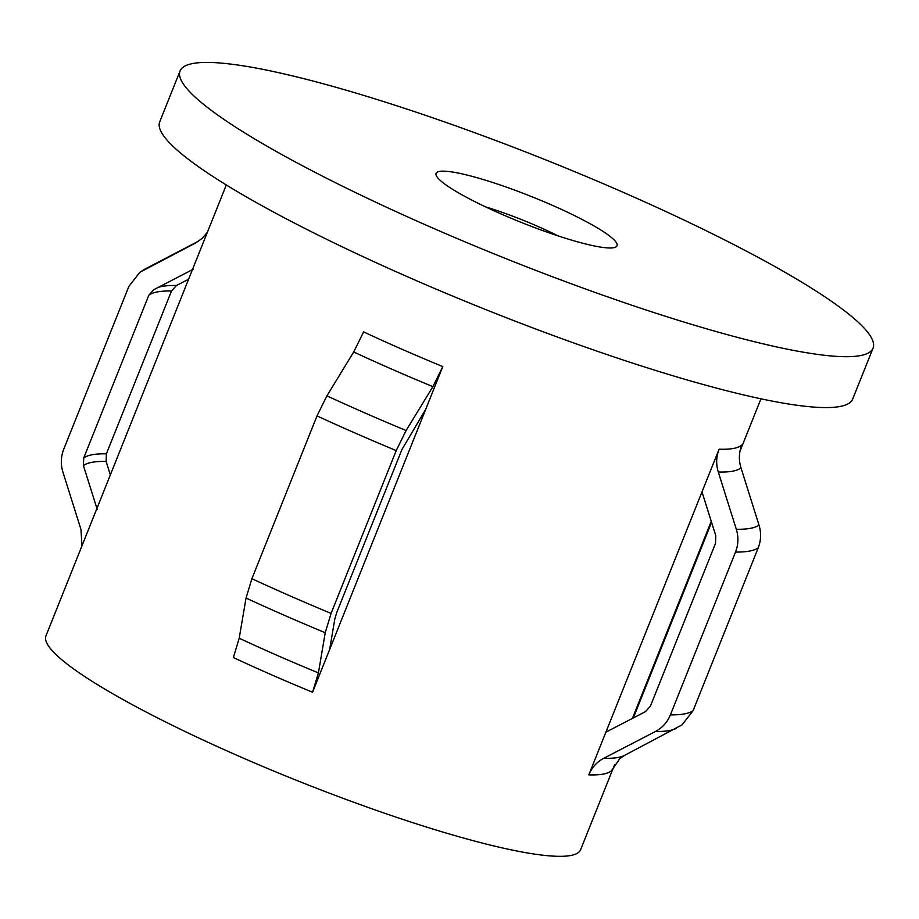 <?xml version="1.0" encoding="UTF-8"?>
<svg xmlns="http://www.w3.org/2000/svg" width="919" height="919" viewBox="0 0 919 919"><rect width="100%" height="100%" fill="white"/><g stroke="black" fill="none" stroke-linecap="round" stroke-linejoin="round"><path stroke-width="1.38" d="M501.602 214.184A97.448 13.9 -158.2 0 1 436.284 175.609A97.448 13.9 -158.2 0 1 551.515 204.948A97.448 13.9 -158.2 0 1 615.351 247.234A97.448 13.9 -158.2 0 1 501.602 214.184M558.074 235.884A75.301 10.741 21.8 0 0 537.707 226.35A75.301 10.741 21.8 0 0 485.577 206.89M425.727 409.288L312.563 692.225L318.411 672.915L325.234 632.72L331.081 613.41L396.215 450.586L406.106 430.517L432.906 386.635L442.809 366.578L425.727 409.288L401.936 449.529L336.813 612.353L334.861 618.786L329.645 649.503M226.304 184.972L45.95 635.891A287.911 41.068 21.8 0 0 268.497 768.858A287.911 41.068 21.8 0 0 570.676 855.509A287.911 41.068 21.8 0 0 580.601 849.73L614.547 764.849M588.826 774.855C591.905 767.445 596.89 761.908 603.783 758.267L655.454 731.49C662.358 727.814 667.332 722.288 670.388 714.89L735.51 552.066C738.394 544.634 738.669 537.041 736.326 529.287L718.29 471.998C715.924 464.256 716.188 456.651 719.072 449.207L588.826 774.855A287.911 41.068 21.8 0 0 603.232 774.097A287.911 41.068 21.8 0 0 611.514 770.65L619.774 758.726L624.357 755.487L682.047 724.884M180.067 70.981L159.711 121.859A373.183 53.233 21.8 0 0 448.173 294.206A373.183 53.233 21.8 0 0 839.84 406.52A373.183 53.233 21.8 0 0 852.694 399.03L873.05 348.152A373.183 53.233 21.8 0 0 584.599 175.793A373.183 53.233 21.8 0 0 192.933 63.491A373.183 53.233 21.8 0 0 180.067 70.981A373.183 53.233 21.8 0 0 468.518 243.328A373.183 53.233 21.8 0 0 860.184 355.63A373.183 53.233 21.8 0 0 873.05 348.152M193.312 269.221L153.806 289.669L148.821 295.206L83.698 458.03L83.422 465.623L97.242 509.425M81.986 545.806L80.941 529.355L62.906 472.067C60.562 464.313 60.826 456.72 63.71 449.276L128.844 286.452L139.872 272.265L195.448 243.087L202.146 238.423L207.361 232.323M719.072 449.207A287.911 41.068 21.8 0 0 733.488 448.449A287.911 41.068 21.8 0 0 741.771 445.003C738.887 452.458 738.623 460.051 740.978 467.794L759.014 525.094C761.357 532.848 761.093 540.441 758.209 547.873L693.087 710.697L682.047 724.896M605.908 732.133L645.425 711.674L650.411 706.148L715.533 543.324L715.798 535.731L701.99 491.918M188.625 279.192L176.494 285.476L171.508 291.001L106.386 453.825L106.122 461.43L110.349 474.87M312.563 692.225A287.911 41.068 21.8 0 1 233.369 657.544L239.204 638.234L246.039 598.051L251.886 578.729L317.009 415.905L326.911 395.848L353.712 351.966L363.614 331.897A287.911 41.068 21.8 0 0 442.809 366.578M711.26 521.291L632.41 718.417M176.494 285.476A317.411 45.272 21.8 0 0 162.376 286.36A317.411 45.272 21.8 0 0 158.068 287.463M171.508 291.001A320.03 45.651 21.8 0 0 157.413 291.897A320.03 45.651 21.8 0 0 148.821 295.206M106.386 453.825A320.03 45.651 21.8 0 0 92.291 454.721A320.03 45.651 21.8 0 0 83.698 458.03M106.122 461.43A317.411 45.272 21.8 0 0 91.992 462.314A317.411 45.272 21.8 0 0 83.422 465.623M202.146 238.423L197.562 241.663A295.746 42.182 21.8 0 0 195.448 243.087M718.29 471.998A295.746 42.182 21.8 0 0 732.615 471.206A295.746 42.182 21.8 0 0 740.978 467.794M736.326 529.287A334.344 47.696 21.8 0 0 750.306 528.345A334.344 47.696 21.8 0 0 759.014 525.094M353.712 351.966A295.746 42.182 21.8 0 0 432.906 386.635M326.911 395.848A334.344 47.696 21.8 0 0 406.106 430.517M317.009 415.905A342.178 48.81 21.8 0 0 396.215 450.586M251.886 578.729A342.178 48.81 21.8 0 0 331.081 613.41M246.039 598.051A334.344 47.696 21.8 0 0 325.234 632.72M239.204 638.234A295.746 42.182 21.8 0 0 318.411 672.915M735.51 552.066A342.178 48.81 21.8 0 0 758.209 547.873M670.388 714.89A342.178 48.81 21.8 0 0 693.087 710.697M655.454 731.49A334.344 47.696 21.8 0 0 676.499 728.308M603.783 758.267A295.746 42.182 21.8 0 0 624.357 755.487M197.562 241.663L145.42 268.842A334.344 47.696 21.8 0 0 143.778 269.864M139.872 272.265L145.42 268.842M633.306 717.957L711.57 522.279M739.933 451.367L760.955 398.812"/></g></svg>
